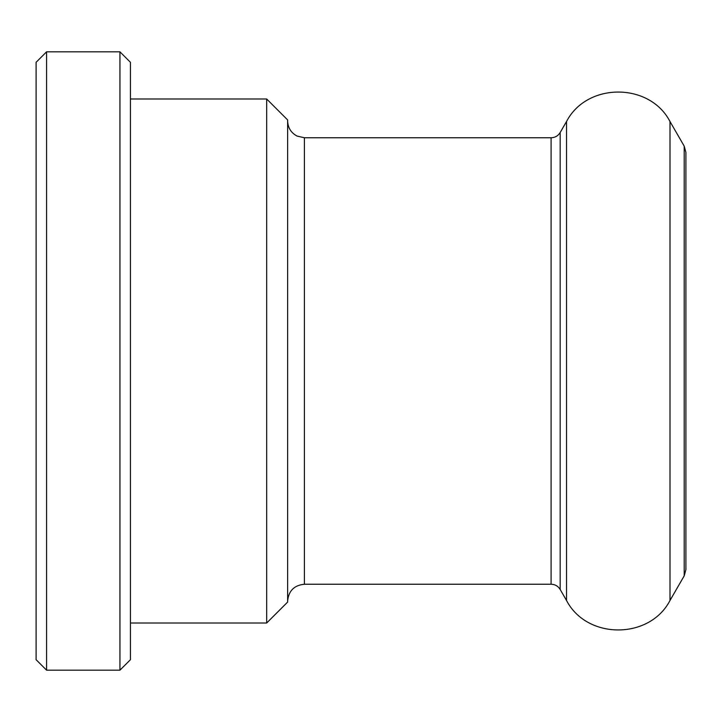 <?xml version="1.0" encoding="UTF-8"?>
<svg xmlns="http://www.w3.org/2000/svg" width="722" height="722" viewBox="0 0 722 722"><rect width="100%" height="100%" fill="white"/><g stroke="black" fill="none" stroke-linecap="round" stroke-linejoin="round"><path stroke-width="1.08" d="M46.578 670.178L46.578 51.822L36.1 62.3L36.1 659.7L46.578 670.178L119.942 670.178L119.942 51.822L46.578 51.822M119.942 670.178L130.429 659.7L130.429 62.3L119.942 51.822M266.671 623.014L287.636 602.058L287.636 119.942L266.671 98.986L266.671 623.014L130.429 623.014M551.094 584.233L551.094 137.767C555.056 137.631 558.079 135.88 560.173 132.523L560.173 589.477C558.079 586.12 555.056 584.369 551.094 584.233L304.404 584.233L304.404 137.767L297.031 136.052C291.029 132.821 287.907 127.803 287.636 120.989M684.212 575.849L684.212 146.151L685.9 152.432L685.9 569.568L684.212 575.849L669.998 600.478L669.998 121.522L684.212 146.151M560.173 589.477L566.526 600.478L566.526 121.522C586.851 82.236 649.656 82.227 669.998 121.522M266.671 98.986L130.429 98.986M304.404 584.233C294.224 585.226 288.629 590.822 287.636 601.011M551.094 137.767L304.404 137.767M566.526 600.478C586.851 639.764 649.656 639.773 669.998 600.478M560.173 132.523L566.526 121.522"/></g></svg>
